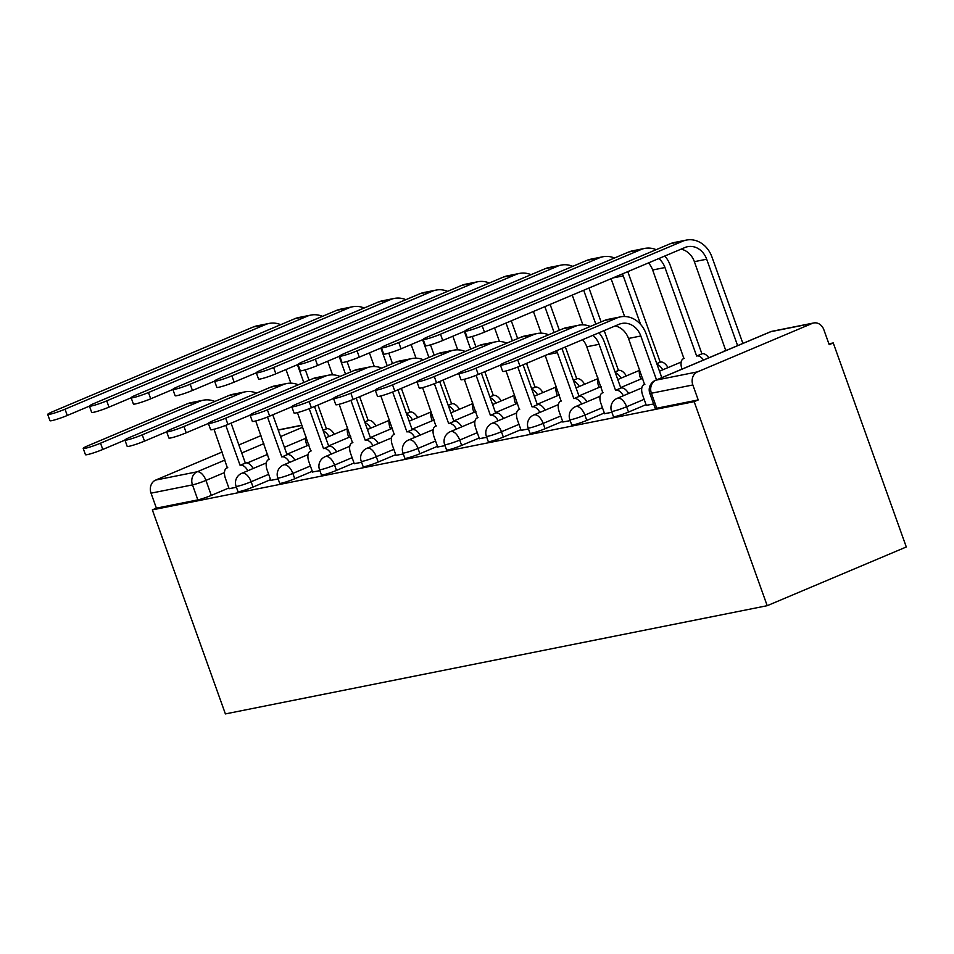 <?xml version="1.0" encoding="UTF-8"?>
<svg xmlns="http://www.w3.org/2000/svg" width="954" height="954" viewBox="0 0 954 954"><rect width="100%" height="100%" fill="white"/><g stroke="black" fill="none" stroke-linecap="round" stroke-linejoin="round"><path stroke-width="1.43" d="M613.446 416.612A10.315 0.93 -19.7 0 0 615.044 416.552A10.315 0.93 -19.7 0 0 628.495 412.068L626.599 406.75A10.315 0.93 160.3 0 1 613.136 411.234A10.315 0.93 160.3 0 1 611.538 411.293L613.446 416.612M571.72 424.947A10.315 0.93 -19.7 0 0 573.318 424.888A10.315 0.93 -19.7 0 0 586.782 420.404L584.874 415.085A10.315 0.93 160.3 0 1 571.422 419.569A10.315 0.93 160.3 0 1 569.824 419.629L571.72 424.947M530.007 433.271A10.315 0.93 -19.7 0 0 531.605 433.223A10.315 0.93 -19.7 0 0 545.068 428.728L543.16 423.409A10.315 0.93 160.3 0 1 529.697 427.905A10.315 0.93 160.3 0 1 528.099 427.952L530.007 433.271M488.281 441.607A10.315 0.93 -19.7 0 0 489.879 441.559A10.315 0.93 -19.7 0 0 503.342 437.063L501.434 431.745A10.315 0.93 160.3 0 1 487.983 436.24A10.315 0.93 160.3 0 1 486.385 436.288L488.281 441.607M446.567 449.942A10.315 0.93 -19.7 0 0 448.165 449.883A10.315 0.93 -19.7 0 0 461.629 445.399L459.721 440.08A10.315 0.93 160.3 0 1 446.257 444.564A10.315 0.93 160.3 0 1 444.659 444.624L446.567 449.942M404.842 458.278A10.315 0.93 -19.7 0 0 406.452 458.218A10.315 0.93 -19.7 0 0 419.903 453.734L418.007 448.416A10.315 0.93 160.3 0 1 404.544 452.9A10.315 0.93 160.3 0 1 402.946 452.959L404.842 458.278M363.128 466.601A10.315 0.93 -19.7 0 0 364.726 466.554A10.315 0.93 -19.7 0 0 378.189 462.058L376.281 456.739A10.315 0.93 160.3 0 1 362.818 461.235A10.315 0.93 160.3 0 1 361.22 461.283L363.128 466.601M321.415 474.937A10.315 0.93 -19.7 0 0 323.012 474.889A10.315 0.93 -19.7 0 0 336.464 470.394L334.568 465.075A10.315 0.93 160.3 0 1 321.104 469.571A10.315 0.93 160.3 0 1 319.507 469.618L321.415 474.937M279.689 483.273A10.315 0.93 -19.7 0 0 281.287 483.225A10.315 0.93 -19.7 0 0 294.75 478.729L292.842 473.411A10.315 0.93 160.3 0 1 279.391 477.906A10.315 0.93 160.3 0 1 277.781 477.954L279.689 483.273M237.975 491.608A10.315 0.93 -19.7 0 0 239.573 491.548A10.315 0.93 -19.7 0 0 253.025 487.065L251.129 481.746A10.315 0.93 160.3 0 1 237.665 486.23A10.315 0.93 160.3 0 1 236.067 486.29L237.975 491.608M224.464 472.588L205.945 480.399A10.315 0.93 160.3 0 1 192.481 484.894L151.03 493.17L156.396 508.16L152.342 509.877L694.154 401.658L767.207 605.695L906.3 546.976L833.247 342.939L828.895 343.81M152.342 509.877L225.394 713.914L767.207 605.695M833.247 342.939L829.193 344.656L823.827 329.667A10.315 8.753 78.7 0 0 813.69 322.977A10.315 8.753 78.7 0 0 812.248 323.418L697.493 371.869A10.315 8.753 78.7 0 0 692.842 384.963L651.391 393.239A10.315 0.93 160.3 0 1 649.793 393.286L655.159 408.276A10.315 0.93 160.3 0 0 656.757 408.229L651.391 393.239A10.315 8.753 78.7 0 1 656.042 380.145L697.493 371.869M694.154 401.658L698.209 399.941L692.842 384.963M228.865 487.983L211.311 495.388L205.945 480.399A10.315 5.378 67.1 0 0 197.132 471.801L225.013 460.031M260.979 435.632L238.87 444.958M222.151 452.017L155.681 480.077L197.132 471.801A10.315 8.753 78.7 0 0 192.481 484.894L197.848 499.884A10.315 0.93 -19.7 0 0 211.311 495.388M151.03 493.17A10.315 8.753 -101.3 0 1 155.681 480.077M270.817 480.327L278.151 478.98M312.542 471.991L319.876 470.644M354.256 463.656L361.59 462.308M395.982 455.32L403.303 453.973M437.695 446.985L445.029 445.649M479.421 438.661L486.743 437.314M521.134 430.326L528.468 428.978M562.86 421.99L570.182 420.642M604.574 413.654L611.908 412.319M646.299 405.331L653.621 403.983M646.049 404.651L628.495 412.068M604.335 412.987L586.782 420.404M562.621 421.322L545.068 428.728M520.896 429.658L503.342 437.063M479.182 437.981L461.629 445.399M437.457 446.317L419.903 453.734M395.743 454.653L378.189 462.058M354.017 462.988L336.464 470.394M312.304 471.312L294.75 478.729M270.578 479.647L253.025 487.065M229.103 488.651L236.437 487.303M698.209 399.941L656.757 408.229M156.396 508.16L197.848 499.884M214.841 401.467A26.044 22.097 78.7 0 0 203.309 400.203L191.015 402.66A26.044 22.097 78.7 0 0 187.366 403.781L88.221 445.637A11.865 1.073 -19.7 0 0 83.213 448.404A11.865 1.073 -19.7 0 0 89.235 447.247A11.865 1.073 -19.7 0 0 100.528 443.181L102.782 449.465A11.865 1.073 160.3 0 1 91.489 453.532A11.865 1.073 160.3 0 1 85.455 454.688L83.213 448.404M214.006 429.276L227.362 467.794A10.315 5.378 -112.9 0 0 226.813 467.961A10.315 5.378 -112.9 0 0 225.478 478.526L229.139 488.77M247.885 470.727A10.315 5.378 -112.9 0 0 240.468 465.17L245.333 463.024L231.059 423.147M245.333 463.024L245.738 462.94A10.315 5.378 67.1 0 1 253.156 468.497M225.776 425.341L240.062 465.254M102.782 449.465L124.938 440.104A11.865 1.073 -19.7 0 0 130.96 438.912A11.865 1.073 -19.7 0 0 142.241 434.845L144.495 441.13A11.865 1.073 160.3 0 1 133.214 445.196A11.865 1.073 160.3 0 1 127.18 446.353L124.926 440.068A11.865 1.073 -19.7 0 1 129.947 437.302L229.091 395.445L241.386 392.988L142.241 434.845M203.309 400.203A26.044 22.097 78.7 0 0 199.672 401.324L100.528 443.181M280.703 324.682A26.044 22.097 78.7 0 0 269.183 323.418L256.876 325.874A26.044 22.097 78.7 0 0 253.239 326.995L52.72 411.651A11.865 1.073 -19.7 0 0 47.7 414.418A11.865 1.073 -19.7 0 0 53.734 413.249A11.865 1.073 -19.7 0 0 65.015 409.194L67.269 415.479A11.865 1.073 160.3 0 1 55.976 419.533A11.865 1.073 160.3 0 1 49.954 420.702L47.7 414.418M328.987 436.491A10.315 5.378 -112.9 0 0 323.299 431.053M297.421 364.702L303.789 382.471M285.973 369.544L290.863 383.174M305.912 436.252A10.315 5.378 -112.9 0 0 306.58 444.29L307.093 445.733M323.001 430.242L326.435 428.787L317.932 405.033M309.06 380.241L305.328 369.83M326.435 428.787L326.84 428.704A10.315 5.378 67.1 0 1 334.258 434.261M269.183 323.418A26.044 22.097 78.7 0 0 265.534 324.539L65.015 409.194M67.269 415.479L89.437 406.118A11.865 1.073 -19.7 0 0 95.448 404.925A11.865 1.073 -19.7 0 0 106.741 400.859L108.983 407.143A11.865 1.073 160.3 0 1 97.702 411.21A11.865 1.073 160.3 0 1 91.667 412.366L89.414 406.082A11.865 1.073 -19.7 0 1 94.434 403.315L294.953 318.66A26.044 22.097 78.7 0 1 298.602 317.539L310.897 315.082A26.044 22.097 78.7 0 0 307.26 316.203L106.741 400.859M255.72 420.941L269.088 459.458A10.315 5.378 -112.9 0 0 268.539 459.625A10.315 5.378 -112.9 0 0 267.192 470.191L270.864 480.434M289.599 462.392A10.315 5.378 -112.9 0 0 282.181 456.835L287.059 454.688L272.772 414.811M287.059 454.688L287.464 454.617A10.315 5.378 67.1 0 1 294.869 460.162M267.502 417.005L281.788 456.918M144.495 441.13L166.664 431.768A11.865 1.073 -19.7 0 0 172.674 430.576A11.865 1.073 -19.7 0 0 183.967 426.51L186.221 432.794A11.865 1.073 160.3 0 1 174.928 436.86A11.865 1.073 160.3 0 1 168.894 438.029L166.652 431.733A11.865 1.073 -19.7 0 1 171.66 428.966L270.805 387.109L283.111 384.653L183.967 426.51M256.566 393.131A26.044 22.097 78.7 0 0 245.035 391.867A26.044 22.097 78.7 0 0 241.386 392.988M245.035 391.867L232.728 394.324A26.044 22.097 78.7 0 0 229.091 395.445M297.445 412.605L310.801 451.123A10.315 5.378 -112.9 0 0 310.253 451.29A10.315 5.378 -112.9 0 0 308.917 461.867L312.578 472.099M331.324 454.056A10.315 5.378 -112.9 0 0 323.907 448.511L328.772 446.365L314.498 406.476M328.772 446.365L329.178 446.281A10.315 5.378 67.1 0 1 336.595 451.838M309.215 408.682L323.501 448.583M186.221 432.794L208.377 423.445M298.28 384.796A26.044 22.097 78.7 0 0 286.749 383.532A26.044 22.097 78.7 0 0 283.111 384.653M286.749 383.532L274.454 385.988A26.044 22.097 78.7 0 0 270.805 387.109M370.701 428.155A10.315 5.378 -112.9 0 0 365.012 422.717M339.147 356.379L345.503 374.135M327.699 361.208L332.576 374.839M347.626 427.917A10.315 5.378 -112.9 0 0 348.293 435.954L348.818 437.397M364.726 421.906L368.161 420.452L359.646 396.697M350.774 371.917L347.041 361.494M368.161 420.452L368.554 420.38A10.315 5.378 67.1 0 1 375.971 425.925M322.428 316.346A26.044 22.097 78.7 0 0 310.897 315.082M108.983 407.143L131.151 397.782M364.142 308.011A26.044 22.097 78.7 0 0 352.622 306.759L340.316 309.215A26.044 22.097 78.7 0 0 336.679 310.336L136.148 394.98A11.865 1.073 -19.7 0 0 131.139 397.746A11.865 1.073 -19.7 0 0 137.173 396.59A11.865 1.073 -19.7 0 0 148.454 392.523L150.708 398.808A11.865 1.073 160.3 0 1 139.415 402.874A11.865 1.073 160.3 0 1 133.393 404.031L131.139 397.746M412.426 419.82A10.315 5.378 -112.9 0 0 406.726 414.382M380.861 348.043L387.229 365.811M369.413 352.873L374.29 366.515M389.351 419.593A10.315 5.378 -112.9 0 0 390.019 427.63L390.532 429.061M406.44 413.571L409.874 412.128L401.372 388.361M392.499 363.581L388.767 353.159M409.874 412.128L410.28 412.045A10.315 5.378 67.1 0 1 417.697 417.602M352.622 306.759A26.044 22.097 78.7 0 0 348.973 307.868L148.454 392.523M150.708 398.808L172.865 389.447M339.994 376.46A26.044 22.097 78.7 0 0 328.474 375.208L316.168 377.665A26.044 22.097 78.7 0 0 312.53 378.786L213.386 420.631A11.865 1.073 -19.7 0 0 208.366 423.409A11.865 1.073 -19.7 0 0 214.4 422.24A11.865 1.073 -19.7 0 0 225.681 418.174L227.934 424.458A11.865 1.073 160.3 0 1 216.653 428.525A11.865 1.073 160.3 0 1 210.619 429.694L208.366 423.409M339.159 404.269L352.527 442.787A10.315 5.378 -112.9 0 0 351.966 442.954A10.315 5.378 -112.9 0 0 350.631 453.532L354.304 463.763M373.038 445.733A10.315 5.378 -112.9 0 0 365.62 440.176L370.498 438.029L356.212 398.152M370.498 438.029L370.891 437.946A10.315 5.378 67.1 0 1 378.309 443.503M350.929 400.346L365.227 440.259M227.934 424.458L250.103 415.109M328.474 375.208A26.044 22.097 78.7 0 0 324.825 376.329L225.681 418.174M381.719 368.137A26.044 22.097 78.7 0 0 370.188 366.873L357.893 369.329A26.044 22.097 78.7 0 0 354.244 370.45L255.1 412.307A11.865 1.073 -19.7 0 0 250.091 415.073A11.865 1.073 -19.7 0 0 256.113 413.905A11.865 1.073 -19.7 0 0 267.406 409.85L269.648 416.135A11.865 1.073 160.3 0 1 258.367 420.201A11.865 1.073 160.3 0 1 252.333 421.358L250.091 415.073M380.884 395.946L394.24 434.464A10.315 5.378 -112.9 0 0 393.692 434.63A10.315 5.378 -112.9 0 0 392.356 445.196L396.017 455.428M414.763 437.397A10.315 5.378 -112.9 0 0 407.346 431.84L412.211 429.694L397.937 389.816M412.211 429.694L412.617 429.61A10.315 5.378 67.1 0 1 420.034 435.167M392.654 392.011L406.941 431.923M269.648 416.135L291.817 406.774A11.865 1.073 -19.7 0 0 297.839 405.581A11.865 1.073 -19.7 0 0 309.12 401.515L311.374 407.799A11.865 1.073 160.3 0 1 300.081 411.866A11.865 1.073 160.3 0 1 294.059 413.022L291.805 406.738A11.865 1.073 -19.7 0 1 296.825 403.971L395.97 362.115L408.264 359.658L309.12 401.515M370.188 366.873A26.044 22.097 78.7 0 0 366.551 367.994L267.406 409.85M422.598 387.61L435.954 426.128A10.315 5.378 -112.9 0 0 435.406 426.295A10.315 5.378 -112.9 0 0 434.07 436.86L437.743 447.104M456.477 429.061A10.315 5.378 -112.9 0 0 449.06 423.504L453.937 421.358L439.651 381.481M453.937 421.358L454.331 421.286A10.315 5.378 67.1 0 1 461.748 426.832M434.368 383.675L448.666 423.588M311.374 407.799L333.542 398.438A11.865 1.073 -19.7 0 0 339.552 397.246A11.865 1.073 -19.7 0 0 350.845 393.179L353.087 399.464A11.865 1.073 160.3 0 1 341.806 403.53A11.865 1.073 160.3 0 1 335.772 404.687L333.518 398.402A11.865 1.073 -19.7 0 1 338.539 395.636L437.683 353.779L449.99 351.322L350.845 393.179M423.433 359.801A26.044 22.097 78.7 0 0 411.913 358.537A26.044 22.097 78.7 0 0 408.264 359.658M411.913 358.537L399.607 360.994A26.044 22.097 78.7 0 0 395.97 362.115M405.867 299.675A26.044 22.097 78.7 0 0 394.336 298.423L382.041 300.88A26.044 22.097 78.7 0 0 378.392 302.001L177.873 386.644A11.865 1.073 -19.7 0 0 172.853 389.423A11.865 1.073 -19.7 0 0 178.887 388.254A11.865 1.073 -19.7 0 0 190.18 384.188L192.422 390.472A11.865 1.073 160.3 0 1 181.141 394.539A11.865 1.073 160.3 0 1 175.107 395.707L172.853 389.423M454.14 411.496A10.315 5.378 -112.9 0 0 448.452 406.046M422.586 339.707L428.942 357.476M411.138 344.549L416.016 358.179M431.065 411.257A10.315 5.378 -112.9 0 0 431.733 419.295L432.245 420.726M448.165 405.247L451.6 403.792L443.085 380.026M434.213 355.246L430.481 344.835M451.6 403.792L451.993 403.709A10.315 5.378 67.1 0 1 459.411 409.266M394.336 298.423A26.044 22.097 78.7 0 0 390.699 299.544L190.18 384.188M192.422 390.472L214.59 381.123M447.581 291.352A26.044 22.097 78.7 0 0 436.061 290.088L423.755 292.544A26.044 22.097 78.7 0 0 420.118 293.665L219.587 378.321A11.865 1.073 -19.7 0 0 214.578 381.087A11.865 1.073 -19.7 0 0 220.612 379.919A11.865 1.073 -19.7 0 0 231.894 375.852L234.147 382.149A11.865 1.073 160.3 0 1 222.854 386.203A11.865 1.073 160.3 0 1 216.832 387.372L214.578 381.087M495.865 403.16A10.315 5.378 -112.9 0 0 490.165 397.723M464.3 331.372L470.668 349.14M452.852 336.213L457.729 349.844M472.779 402.922A10.315 5.378 -112.9 0 0 473.458 410.959L473.971 412.402M489.879 396.912L493.313 395.457L484.811 371.702M475.939 346.91L472.206 336.5M493.313 395.457L493.719 395.373A10.315 5.378 67.1 0 1 501.136 400.93M436.061 290.088A26.044 22.097 78.7 0 0 432.412 291.208L231.894 375.852M234.147 382.149L256.304 372.787M489.307 283.016A26.044 22.097 78.7 0 0 477.775 281.752L465.469 284.209A26.044 22.097 78.7 0 0 461.831 285.329L261.313 369.985A11.865 1.073 -19.7 0 0 256.292 372.752A11.865 1.073 -19.7 0 0 262.326 371.595A11.865 1.073 -19.7 0 0 273.607 367.528L275.861 373.813A11.865 1.073 160.3 0 1 264.58 377.879A11.865 1.073 160.3 0 1 258.546 379.036L256.292 372.752M537.579 394.825A10.315 5.378 -112.9 0 0 531.891 389.387M506.025 323.048L512.381 340.805M494.566 327.878L499.455 341.508M514.504 394.586A10.315 5.378 -112.9 0 0 515.172 402.624L515.685 404.067M531.605 388.576L535.039 387.121L526.525 363.367M517.652 338.587L511.296 320.818M535.039 387.121L535.433 387.05A10.315 5.378 67.1 0 1 542.85 392.595M477.775 281.752A26.044 22.097 78.7 0 0 474.138 282.873L273.607 367.528M275.861 373.813L298.03 364.452A11.865 1.073 -19.7 0 0 304.04 363.259A11.865 1.073 -19.7 0 0 315.333 359.193L317.587 365.477A11.865 1.073 160.3 0 1 306.294 369.544A11.865 1.073 160.3 0 1 300.26 370.701L298.018 364.416A11.865 1.073 -19.7 0 1 303.026 361.649L503.557 277.006A26.044 22.097 78.7 0 1 507.194 275.885L519.501 273.416A26.044 22.097 78.7 0 0 515.852 274.537L315.333 359.193M464.312 379.275L477.68 417.792A10.315 5.378 -112.9 0 0 477.131 417.959A10.315 5.378 -112.9 0 0 475.796 428.525L479.457 438.768M498.203 420.726A10.315 5.378 -112.9 0 0 490.785 415.181L495.651 413.034L481.376 373.145M495.651 413.034L496.056 412.951A10.315 5.378 67.1 0 1 503.473 418.508M476.094 375.351L490.38 415.252M353.087 399.464L375.256 390.114M465.158 351.466A26.044 22.097 78.7 0 0 453.627 350.201A26.044 22.097 78.7 0 0 449.99 351.322M453.627 350.201L441.332 352.658A26.044 22.097 78.7 0 0 437.683 353.779M579.305 386.489A10.315 5.378 -112.9 0 0 573.604 381.051M544.853 306.651L554.095 332.481M533.405 311.481L541.168 333.184M556.218 386.251A10.315 5.378 -112.9 0 0 556.897 394.288L557.41 395.731M573.318 380.241L576.753 378.798L565.364 346.97M559.378 330.251L550.124 304.421M576.753 378.798L577.158 378.714A10.315 5.378 67.1 0 1 584.575 384.271M531.02 274.68A26.044 22.097 78.7 0 0 519.501 273.416M317.587 365.477L339.743 356.116M506.872 343.13A26.044 22.097 78.7 0 0 495.353 341.878L483.046 344.334A26.044 22.097 78.7 0 0 479.409 345.455L380.264 387.3A11.865 1.073 -19.7 0 0 375.244 390.079A11.865 1.073 -19.7 0 0 381.278 388.91A11.865 1.073 -19.7 0 0 392.559 384.844L394.813 391.128A11.865 1.073 160.3 0 1 383.52 395.194A11.865 1.073 160.3 0 1 377.498 396.363L375.244 390.079M506.037 370.939L519.393 409.457A10.315 5.378 -112.9 0 0 518.845 409.624A10.315 5.378 -112.9 0 0 517.509 420.201L521.182 430.433M539.916 412.39A10.315 5.378 -112.9 0 0 532.499 406.845L537.376 404.699L523.09 364.822M537.376 404.699L537.77 404.615A10.315 5.378 67.1 0 1 545.187 410.172M517.807 367.016L532.105 406.917M394.813 391.128L416.97 381.779M495.353 341.878A26.044 22.097 78.7 0 0 491.704 342.999L392.559 384.844M572.746 266.345A26.044 22.097 78.7 0 0 561.214 265.093L548.908 267.549A26.044 22.097 78.7 0 0 545.271 268.67L344.752 353.314A11.865 1.073 -19.7 0 0 339.731 356.08A11.865 1.073 -19.7 0 0 345.765 354.924A11.865 1.073 -19.7 0 0 357.046 350.857L359.3 357.142A11.865 1.073 160.3 0 1 348.019 361.208A11.865 1.073 160.3 0 1 341.985 362.377L339.731 356.08M621.018 378.166A10.315 5.378 -112.9 0 0 615.33 372.716M583.693 290.255L595.821 324.145M572.233 295.096L582.894 324.849M597.943 377.927A10.315 5.378 -112.9 0 0 598.611 385.965L599.124 387.396M615.044 371.905L618.478 370.462L604.192 330.585M601.092 321.915L588.964 288.036M618.478 370.462L618.872 370.379A10.315 5.378 67.1 0 1 626.289 375.936M561.214 265.093A26.044 22.097 78.7 0 0 557.577 266.214L357.046 350.857M359.3 357.142L381.469 347.793M548.598 334.794A26.044 22.097 78.7 0 0 537.066 333.542L524.76 335.999A26.044 22.097 78.7 0 0 521.122 337.12L421.978 378.976A11.865 1.073 -19.7 0 0 416.958 381.743A11.865 1.073 -19.7 0 0 422.992 380.574A11.865 1.073 -19.7 0 0 434.285 376.52L436.527 382.804A11.865 1.073 160.3 0 1 425.245 386.871A11.865 1.073 160.3 0 1 419.211 388.028L416.958 381.743M545.199 355.484L561.119 401.121A10.315 5.378 -112.9 0 0 560.57 401.3A10.315 5.378 -112.9 0 0 559.235 411.866L562.896 422.097M581.642 404.067A10.315 5.378 -112.9 0 0 574.225 398.51L579.09 396.363L562.645 350.428A26.044 22.097 78.7 0 0 561.858 348.448M579.09 396.363L579.495 396.28A10.315 5.378 67.1 0 1 586.913 401.837M556.564 350.69A19.342 16.409 -101.3 0 1 557.374 352.658L573.819 398.593M436.527 382.804L458.695 373.443A11.865 1.073 -19.7 0 0 464.717 372.251A11.865 1.073 -19.7 0 0 475.998 368.184L478.252 374.469A11.865 1.073 160.3 0 1 466.959 378.535A11.865 1.073 160.3 0 1 460.937 379.692L458.683 373.408A11.865 1.073 -19.7 0 1 463.692 370.641L562.848 328.784L575.143 326.328L475.998 368.184M537.066 333.542A26.044 22.097 78.7 0 0 533.429 334.663L434.285 376.52M614.459 258.021A26.044 22.097 78.7 0 0 602.928 256.757L590.633 259.214A26.044 22.097 78.7 0 0 586.984 260.335L386.465 344.978A11.865 1.073 -19.7 0 0 381.457 347.757A11.865 1.073 -19.7 0 0 387.479 346.588A11.865 1.073 -19.7 0 0 398.772 342.522L401.026 348.818A11.865 1.073 160.3 0 1 389.733 352.873A11.865 1.073 160.3 0 1 383.699 354.041L381.457 347.757M662.732 369.83A10.315 5.378 -112.9 0 0 657.044 364.392M622.425 273.905A19.342 16.409 -101.3 0 1 623.236 275.873L640.623 324.432M611.073 278.699L624.608 316.513M639.657 369.592A10.315 5.378 -112.9 0 0 640.325 377.629L640.849 379.072M656.757 363.581L660.192 362.126L628.507 273.655A26.044 22.097 78.7 0 0 627.72 271.663M660.192 362.126L660.597 362.043A10.315 5.378 67.1 0 1 668.015 367.6M602.928 256.757A26.044 22.097 78.7 0 0 599.291 257.878L398.772 342.522M401.026 348.818L423.182 339.457A11.865 1.073 -19.7 0 0 429.205 338.265A11.865 1.073 -19.7 0 0 440.486 334.198L442.739 340.483A11.865 1.073 160.3 0 1 431.458 344.549A11.865 1.073 160.3 0 1 425.424 345.706L423.171 339.421A11.865 1.073 -19.7 0 1 428.191 336.655L628.71 251.999A26.044 22.097 78.7 0 1 632.347 250.878L644.654 248.422A26.044 22.097 78.7 0 0 641.005 249.543L440.486 334.198M582.596 339.696A19.342 16.409 -101.3 0 1 586.793 346.779L602.833 392.798A10.315 5.378 -112.9 0 0 602.284 392.965A10.315 5.378 -112.9 0 0 600.948 403.53L604.609 413.774M623.356 395.731A10.315 5.378 -112.9 0 0 615.938 390.174L620.815 388.028L604.359 342.104A26.044 22.097 78.7 0 0 598.933 332.803M620.815 388.028L621.209 387.956A10.315 5.378 67.1 0 1 628.626 393.501M592.923 335.331A19.342 16.409 -101.3 0 1 599.088 344.322L615.533 390.258M478.252 374.469L500.409 365.108M590.311 326.471A26.044 22.097 78.7 0 0 578.78 325.207A26.044 22.097 78.7 0 0 575.143 326.328M578.78 325.207L566.485 327.663A26.044 22.097 78.7 0 0 562.848 328.784M648.47 262.91A19.342 16.409 -101.3 0 1 652.655 269.994L683.935 358.561A10.315 5.378 -112.9 0 0 683.386 358.728A10.315 5.378 -112.9 0 0 681.991 369.126M703.527 360.028A10.315 5.378 -112.9 0 0 697.04 355.937L701.905 353.791L670.233 265.319A26.044 22.097 78.7 0 0 664.807 256.018M658.797 258.558A19.342 16.409 -101.3 0 1 664.962 267.537L696.635 356.021M701.905 353.791L702.311 353.719A10.315 5.378 67.1 0 1 708.81 357.81M656.185 249.686A26.044 22.097 78.7 0 0 644.654 248.422M442.739 340.483L464.908 331.121A11.865 1.073 -19.7 0 0 470.918 329.929A11.865 1.073 -19.7 0 0 482.211 325.863L484.453 332.147A11.865 1.073 160.3 0 1 473.172 336.213A11.865 1.073 160.3 0 1 467.138 337.37L464.896 331.086A11.865 1.073 -19.7 0 1 469.905 328.319L670.423 243.664A26.044 22.097 78.7 0 1 674.073 242.543L686.367 240.086A26.044 22.097 78.7 0 0 682.73 241.207L482.211 325.863M661.802 377.653L646.085 333.769A26.044 22.097 78.7 0 0 620.505 316.871L608.199 319.328A26.044 22.097 78.7 0 0 604.562 320.449L505.417 362.305A11.865 1.073 -19.7 0 0 500.397 365.072A11.865 1.073 -19.7 0 0 506.431 363.915A11.865 1.073 -19.7 0 0 517.712 359.849L519.966 366.133A11.865 1.073 160.3 0 1 508.685 370.2A11.865 1.073 160.3 0 1 502.651 371.356L500.397 365.072M615.187 325.934A19.342 16.409 -101.3 0 1 628.507 338.455L644.558 384.462A10.315 5.378 -112.9 0 0 644.01 384.629A10.315 5.378 -112.9 0 0 642.674 395.194L646.335 405.438M519.966 366.133L619.11 324.277A19.342 16.409 -101.3 0 1 621.817 323.454A19.342 16.409 -101.3 0 1 640.814 335.987L656.519 379.871M620.505 316.871A26.044 22.097 78.7 0 0 616.868 317.992L517.712 359.849M681.061 249.149A19.342 16.409 -101.3 0 1 694.381 261.67L725.66 350.225A10.315 5.378 -112.9 0 0 725.112 350.392A10.315 5.378 -112.9 0 0 723.788 351.477M484.453 332.147L684.984 247.503A19.342 16.409 -101.3 0 1 687.679 246.669A19.342 16.409 -101.3 0 1 706.675 259.214L737.621 345.634M742.892 343.416L711.946 256.984A26.044 22.097 78.7 0 0 686.367 240.086M812.248 323.418L770.796 331.694L656.042 380.145A10.315 5.378 -112.9 0 0 655.493 380.312A10.315 10.315 0 0 0 649.793 393.286M305.566 438.351L284.399 447.283M267.68 454.342L247.193 462.988M241.744 452.971L263.853 443.634M280.571 436.574L302.68 427.249M302.001 425.329L278.246 430.075M644.153 399.332L626.599 406.75A10.315 5.378 -112.9 0 0 617.787 398.14A10.315 5.378 67.1 0 0 617.238 398.319A10.315 10.315 0 0 0 611.538 411.293M602.427 407.668L584.874 415.085A10.315 5.378 -112.9 0 0 576.061 406.476A10.315 5.378 67.1 0 0 575.512 406.642A10.315 10.315 0 0 0 569.824 419.629M560.713 416.004L543.16 423.409A10.315 5.378 -112.9 0 0 534.347 414.811A10.315 5.378 67.1 0 0 533.799 414.978A10.315 10.315 0 0 0 528.099 427.952M518.988 424.339L501.434 431.745A10.315 5.378 -112.9 0 0 492.634 423.147A10.315 5.378 67.1 0 0 492.085 423.314A10.315 10.315 0 0 0 486.385 436.288M477.274 432.663L459.721 440.08A10.315 5.378 -112.9 0 0 450.908 431.482A10.315 5.378 67.1 0 0 450.36 431.649A10.315 10.315 0 0 0 444.659 444.624M435.549 440.998L418.007 448.416A10.315 5.378 -112.9 0 0 409.194 439.806A10.315 5.378 67.1 0 0 408.646 439.973A10.315 10.315 0 0 0 402.946 452.959M393.835 449.334L376.281 456.739A10.315 5.378 -112.9 0 0 367.469 448.141A10.315 5.378 67.1 0 0 366.92 448.308A10.315 10.315 0 0 0 361.22 461.283M352.121 457.67L334.568 465.075A10.315 5.378 -112.9 0 0 325.755 456.477A10.315 5.378 67.1 0 0 325.207 456.644A10.315 10.315 0 0 0 319.507 469.618M310.396 465.993L292.842 473.411A10.315 5.378 -112.9 0 0 284.03 464.813A10.315 5.378 67.1 0 0 283.481 464.98A10.315 10.315 0 0 0 277.781 477.954M268.682 474.329L251.129 481.746A10.315 5.378 -112.9 0 0 242.316 473.136A10.315 5.378 67.1 0 0 241.767 473.303A10.315 10.315 0 0 0 236.067 486.29M770.248 331.861A10.315 5.378 -112.9 0 1 770.796 331.694A10.315 8.753 -101.3 0 1 772.239 331.253A10.315 10.315 0 0 0 770.248 331.861L655.493 380.312M240.468 465.17L245.738 462.94M187.366 403.781L199.672 401.324M326.84 428.704L323.036 430.314M265.534 324.539L253.239 326.995M282.181 456.835L287.464 454.617M323.907 448.511L329.178 446.281M368.554 420.38L364.75 421.99M307.26 316.203L294.953 318.66M410.28 412.045L406.476 413.654M348.973 307.868L336.679 310.336M365.62 440.176L370.891 437.946M312.53 378.786L324.825 376.329M407.346 431.84L412.617 429.61M354.244 370.45L366.551 367.994M449.06 423.504L454.331 421.286M451.993 403.709L448.189 405.319M390.699 299.544L378.392 302.001M493.719 395.373L489.903 396.983M432.412 291.208L420.118 293.665M535.433 387.05L531.628 388.648M474.138 282.873L461.831 285.329M490.785 415.181L496.056 412.951M577.158 378.714L573.342 380.324M515.852 274.537L503.557 277.006M532.499 406.845L537.77 404.615M479.409 345.455L491.704 342.999M618.872 370.379L615.068 371.988M557.577 266.214L545.271 268.67M546.976 354.733L557.374 352.658M574.225 398.51L579.495 396.28M521.122 337.12L533.429 334.663M623.236 275.873L612.838 277.948M660.597 362.043L656.781 363.653M599.291 257.878L586.984 260.335M586.793 346.779L599.088 344.322M615.938 390.174L621.209 387.956M664.962 267.537L652.655 269.994M702.311 353.719L697.04 355.937M641.005 249.543L628.71 251.999M628.507 338.455L640.814 335.987M604.562 320.449L616.868 317.992M706.675 259.214L694.381 261.67M682.73 241.207L670.423 243.664M241.767 473.303L266.333 462.94M286.904 454.259L309.013 444.922M325.731 437.862L347.435 428.704M283.481 464.98L308.059 454.605M328.617 445.923L350.726 436.586M367.457 429.527L389.149 420.368M325.207 456.644L349.772 446.269M370.343 437.588L392.452 428.251M409.171 421.191L430.874 412.033M366.92 448.308L391.486 437.934M412.056 429.252L434.165 419.927M450.896 412.867L472.588 403.697M408.646 439.973L433.211 429.61M453.782 420.929L475.891 411.591M492.61 404.532L514.313 395.373M450.36 431.649L474.925 421.274M495.496 412.593L517.605 403.256M534.323 396.196L556.027 387.038M492.085 423.314L516.651 412.939M537.209 404.257L559.33 394.92M576.049 387.861L597.753 378.702M533.799 414.978L558.364 404.603M578.935 395.922L601.044 386.597M617.763 379.537L639.466 370.367M575.512 406.642L600.09 396.28M620.649 387.598L642.769 378.261M659.488 371.201L681.192 362.043M617.238 398.319L641.803 387.944M813.69 322.977L772.239 331.253M301.941 425.186L278.186 429.932M226.813 467.961L227.72 467.579M268.539 459.625L269.433 459.244M310.253 451.29L311.159 450.908M351.966 442.954L352.873 442.573M393.692 434.63L394.598 434.249M435.406 426.295L436.312 425.913M477.131 417.959L478.037 417.578M518.845 409.624L519.751 409.242M560.57 401.3L561.465 400.918M602.284 392.965L603.19 392.583M684.292 358.346L683.386 358.728M644.01 384.629L644.904 384.247M726.006 350.011L725.112 350.392"/></g></svg>
